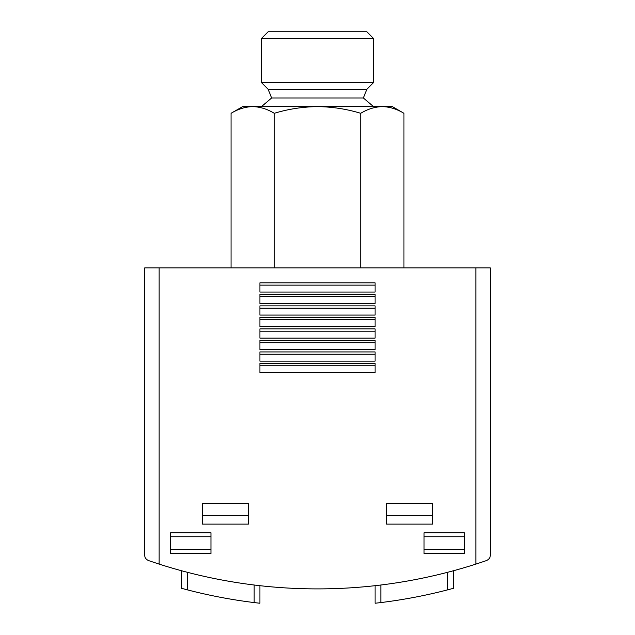 <?xml version="1.0" encoding="UTF-8"?>
<svg xmlns="http://www.w3.org/2000/svg" width="635" height="635" viewBox="0 0 635 635"><rect width="100%" height="100%" fill="white"/><g stroke="black" fill="none" stroke-linecap="round" stroke-linejoin="round"><path stroke-width="0.95" d="M403.947 267.859L403.947 113.3L392.366 106.616L382.333 106.616C389.676 106.807 396.883 109.037 403.947 113.3C396.891 109.029 389.684 106.799 382.333 106.616C374.991 106.807 367.784 109.037 360.72 113.3C346.678 109.037 332.272 106.807 317.5 106.616C302.728 106.815 288.322 109.037 274.28 113.3L274.28 267.859M274.28 113.3C267.224 109.029 260.017 106.799 252.666 106.616C245.324 106.807 238.117 109.037 231.053 113.3L231.053 267.859M231.053 113.3C238.109 109.029 245.316 106.799 252.666 106.616L242.633 106.616L231.053 113.3M360.72 113.3L360.72 267.859M159.139 267.859L144.74 267.859L144.74 555.165C144.669 557.593 145.963 559.403 148.622 560.61L159.139 564.11A518.287 518.287 0 0 0 475.861 564.11L486.378 560.61C489.037 559.403 490.331 557.593 490.26 555.165L490.26 267.859L159.139 267.859L159.139 564.11L148.622 560.61C145.963 559.403 144.669 557.593 144.74 555.165M254.151 585.01L254.151 602.575L259.913 603.25L254.151 602.575A518.287 518.287 0 0 1 187.357 589.851L181.594 588.32L181.594 570.762M375.087 603.25L380.849 602.575L375.087 603.25L375.087 585.684M447.643 572.286L447.643 589.851L453.406 588.32L447.643 589.851A518.287 518.287 0 0 1 380.849 602.575L380.849 585.01M259.913 603.25L259.913 585.684M453.406 588.32L453.406 570.762M475.861 267.859L475.861 564.11L486.378 560.61C489.037 559.403 490.331 557.593 490.26 555.165M464.344 532.757L464.344 553.49L424.037 553.49L424.037 532.757L464.344 532.757M210.963 532.757L210.963 553.49L170.656 553.49L170.656 532.757L210.963 532.757M248.396 503.388L248.396 524.121L202.327 524.121L202.327 503.388L248.396 503.388M432.673 503.388L432.673 524.121L386.604 524.121L386.604 503.388L432.673 503.388M375.087 372.666L375.087 363.45L259.913 363.45L259.913 372.666L375.087 372.666M375.087 361.148L375.087 351.933L259.913 351.933L259.913 361.148L375.087 361.148M375.087 349.631L375.087 340.416L259.913 340.416L259.913 349.631L375.087 349.631M375.087 338.114L375.087 328.898L259.913 328.898L259.913 338.114L375.087 338.114M375.087 326.596L375.087 317.381L259.913 317.381L259.913 326.596L375.087 326.596M375.087 315.079L375.087 305.864L259.913 305.864L259.913 315.079L375.087 315.079M375.087 303.562L375.087 294.346L259.913 294.346L259.913 303.562L375.087 303.562M375.087 292.044L375.087 282.829L259.913 282.829L259.913 292.044L375.087 292.044M375.087 285.131L259.913 285.131M375.087 296.648L259.913 296.648M375.087 308.166L259.913 308.166M375.087 319.683L259.913 319.683M375.087 331.2L259.913 331.2M375.087 342.717L259.913 342.717M375.087 354.235L259.913 354.235M375.087 365.76L259.913 365.76M432.673 515.358L386.604 515.358M248.396 515.358L202.327 515.358M210.963 549.497L170.656 549.497M210.963 536.75L170.656 536.75M464.344 549.497L424.037 549.497M464.344 536.75L424.037 536.75M382.333 106.616L252.666 106.616M363.371 97.973L366.832 89.337L268.168 89.337L271.629 97.973L363.371 97.973L373.523 106.616M261.477 82.645L373.523 82.645L373.523 38.441L261.477 38.441L261.477 82.645L268.168 89.337M261.477 38.441L268.168 31.75L366.832 31.75L373.523 38.441M187.357 589.851L187.357 572.286M271.629 97.973L261.477 106.616M366.832 89.337L373.523 82.645"/></g></svg>
